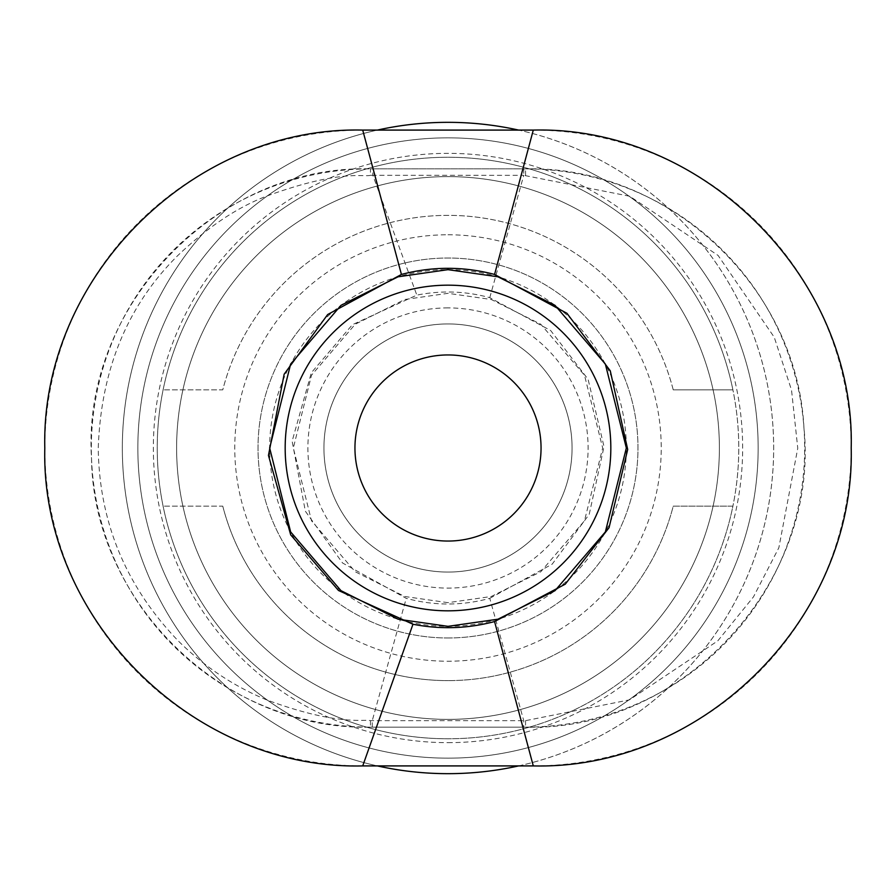 <?xml version="1.0" encoding="UTF-8"?>
<svg xmlns="http://www.w3.org/2000/svg" width="896" height="896" viewBox="0 0 896 896"><rect width="100%" height="100%" fill="white"/><g stroke="black" fill="none" stroke-linecap="round" stroke-linejoin="round"><path stroke-width="0.67" stroke-dasharray="4.48 3.36" d="M448 285.174A162.826 162.826 0 0 0 285.174 448A162.826 162.826 0 0 0 448 610.826A162.826 162.826 0 0 0 610.826 448A162.826 162.826 0 0 0 448 285.174A162.826 162.826 0 0 1 610.826 448A162.826 162.826 0 0 1 448 610.826A162.826 162.826 0 0 1 285.174 448A162.826 162.826 0 0 1 448 285.174A162.826 162.826 0 0 1 610.826 448A162.826 162.826 0 0 1 448 610.826A162.826 162.826 0 0 1 285.174 448A162.826 162.826 0 0 1 448 285.174M448 354.95A93.05 93.05 0 0 0 354.95 448A93.05 93.05 0 0 0 448 541.05A93.05 93.05 0 0 0 541.05 448A93.05 93.05 0 0 0 448 354.95M448 323.938A124.062 124.062 0 0 0 323.938 448A124.062 124.062 0 0 0 448 572.062A124.062 124.062 0 0 0 572.062 448A124.062 124.062 0 0 0 448 323.938A124.062 124.062 0 0 0 323.938 448A124.062 124.062 0 0 0 448 572.062A124.062 124.062 0 0 0 572.062 448A124.062 124.062 0 0 0 448 323.938M448 637.974A189.974 189.974 0 0 0 637.974 448A189.974 189.974 0 0 0 448 258.026A189.974 189.974 0 0 0 258.026 448A189.974 189.974 0 0 0 448 637.974A189.974 189.974 0 0 0 637.974 448A189.974 189.974 0 0 0 448 258.026A189.974 189.974 0 0 0 258.026 448A189.974 189.974 0 0 0 448 637.974M448 234.774A213.226 213.226 0 0 1 661.226 448A213.226 213.226 0 0 1 448 661.226A213.226 213.226 0 0 1 234.774 448A213.226 213.226 0 0 1 448 234.774M448 742.65A294.65 294.65 0 0 0 742.65 448A294.65 294.65 0 0 0 448 153.35A294.65 294.65 0 0 0 153.35 448A294.65 294.65 0 0 0 448 742.65M448 758.15A310.15 310.15 0 0 0 758.15 448A310.15 310.15 0 0 0 448 137.85A310.15 310.15 0 0 0 137.85 448A310.15 310.15 0 0 0 448 758.15A310.15 310.15 0 0 0 758.15 448A310.15 310.15 0 0 0 448 137.85A310.15 310.15 0 0 0 137.85 448A310.15 310.15 0 0 0 448 758.15M518.638 765.912A325.662 325.662 0 0 0 518.638 130.088M448 773.662A325.662 325.662 0 0 0 773.662 448A325.662 325.662 0 0 0 448 122.338A325.662 325.662 0 0 0 122.338 448A325.662 325.662 0 0 0 448 773.662M448 269.662A178.338 178.338 0 0 1 626.338 448A178.338 178.338 0 0 1 448 626.338A178.338 178.338 0 0 1 269.662 448A178.338 178.338 0 0 1 448 269.662M673.232 389.85A232.613 232.613 0 0 0 222.768 389.85L163.106 389.85L222.768 389.85A232.613 232.613 0 0 1 673.232 389.85L732.894 389.85A290.774 290.774 0 0 1 732.894 506.15L673.232 506.15A232.613 232.613 0 0 1 448 680.613A232.613 232.613 0 0 0 673.232 506.15L732.894 506.15A290.774 290.774 0 0 1 448 738.774A290.774 290.774 0 0 0 738.774 448A290.774 290.774 0 0 0 163.106 389.85A290.774 290.774 0 0 0 448 738.774A290.774 290.774 0 0 1 157.226 448A290.774 290.774 0 0 1 732.894 389.85L673.232 389.85M222.768 506.15A232.613 232.613 0 0 0 448 680.613A232.613 232.613 0 0 1 222.768 506.15L163.106 506.15L222.768 506.15M448 176.613A271.387 271.387 0 0 1 719.387 448A271.387 271.387 0 0 1 448 719.387A271.387 271.387 0 0 1 176.613 448A271.387 271.387 0 0 1 448 176.613A271.387 271.387 0 0 1 719.387 448A271.387 271.387 0 0 1 448 719.387A271.387 271.387 0 0 1 176.613 448A271.387 271.387 0 0 1 448 176.613M362.712 130.088A317.912 317.912 0 0 0 44.8 448A317.912 317.912 0 0 0 362.712 765.912L533.288 765.912A317.912 317.912 0 0 0 851.2 448A317.912 317.912 0 0 0 533.288 130.088L362.712 130.088M489.765 598.338L552.194 564.133L589.21 514.371L604.016 446.634L588.101 379.322L550.659 330.512L489.765 297.662C465.651 291.077 441.336 290.226 416.83 295.12L352.43 324.666L311.338 372.725L292.13 441.19L305.368 511.235L342.552 562.99L406.235 598.338C434.078 605.909 461.922 605.909 489.765 598.338L523.746 720.675L523.734 727.138L525.538 727.138C681.643 731.875 820.142 583.587 803.914 427.37C796.802 285.611 666.658 165.502 525.538 168.862L370.462 168.862L370.44 175.314L372.826 175.302L372.837 168.862M523.734 168.862L523.746 175.325L629.709 196.246L718.099 255.45L774.245 337.254L791.526 390.074L797.765 448.246L778.848 547.747L753.458 596.915L717.808 640.842L629.485 699.854L525.56 720.664L370.44 720.664C363.238 718.85 338.061 726.298 266.526 699.843C233.296 685.989 203.862 666.31 178.192 640.842C125.91 586.477 99.254 522.278 98.246 448.258C100.968 369.622 127.523 305.346 177.89 255.45C207.704 227.147 237.171 207.402 266.291 196.246C341.242 168.795 363.787 177.43 370.44 175.314M370.44 720.664L370.462 727.138C225.848 730.89 93.442 604.173 91.526 458.696C81.357 305.659 217.918 164.55 370.462 168.862A279.138 279.138 0 0 0 91.325 448A279.138 279.138 0 0 0 370.462 727.138L523.734 727.138M525.56 175.336L525.538 168.862A279.138 279.138 0 0 1 804.675 448A279.138 279.138 0 0 1 525.538 727.138L370.462 727.138M377.362 130.088A325.662 325.662 0 0 0 377.362 765.912M525.538 168.862L370.462 168.862M489.765 297.662L523.746 175.325L372.826 175.302L416.83 295.12M448 602.672L404.69 596.49L355.197 571.738L311.517 520.789L293.328 448L311.517 375.211L355.197 324.262L404.69 299.51L448 293.328L491.31 299.51L540.803 324.262L584.483 375.211L602.672 448L584.483 520.789L540.803 571.738L491.31 596.49L448 602.672M448 307.899A140.101 140.101 0 0 0 307.899 448A140.101 140.101 0 0 0 448 588.101A140.101 140.101 0 0 0 588.101 448A140.101 140.101 0 0 0 448 307.899M372.266 727.138L372.254 720.675L406.235 598.338M525.56 720.664L525.538 727.138"/><path stroke-width="1.34" d="M448 610.826A162.826 162.826 0 0 1 285.174 448A162.826 162.826 0 0 1 448 285.174A162.826 162.826 0 0 1 610.826 448A162.826 162.826 0 0 1 448 610.826A162.826 162.826 0 0 0 610.826 448A162.826 162.826 0 0 0 448 285.174M448 354.95A93.05 93.05 0 0 0 354.95 448A93.05 93.05 0 0 0 448 541.05A93.05 93.05 0 0 0 541.05 448A93.05 93.05 0 0 0 448 354.95M377.362 765.912A325.662 325.662 0 0 0 518.638 765.912M518.638 130.088A325.662 325.662 0 0 0 377.362 130.088M401.43 274.445C432.477 266.269 463.523 266.269 494.57 274.445L566.933 313.298L610.266 370.81L627.693 449.478L609.056 527.688L565.264 584.158L494.57 621.555C467.578 628.69 440.373 629.586 412.966 624.243L338.486 590.475L290.696 534.867L268.464 455.403L284.155 374.203L327.678 314.53L401.43 274.445L362.712 130.088C192.046 126 40.678 278.152 44.8 448.123C40.578 617.646 192.326 770.19 362.712 765.912L533.288 765.912C703.954 770 855.322 617.848 851.2 447.877C855.422 278.354 703.662 125.81 533.288 130.088L362.712 130.088M448 269.662L398.07 276.797L340.995 305.334L290.64 364.078L269.662 448L290.64 531.922L340.995 590.666L398.07 619.203L448 626.338L497.93 619.203L555.005 590.666L605.36 531.922L626.338 448L605.36 364.078L555.005 305.334L497.93 276.797L448 269.662M362.712 765.912L412.966 624.243M533.288 130.088L494.57 274.445M494.57 621.555L533.288 765.912"/></g></svg>
